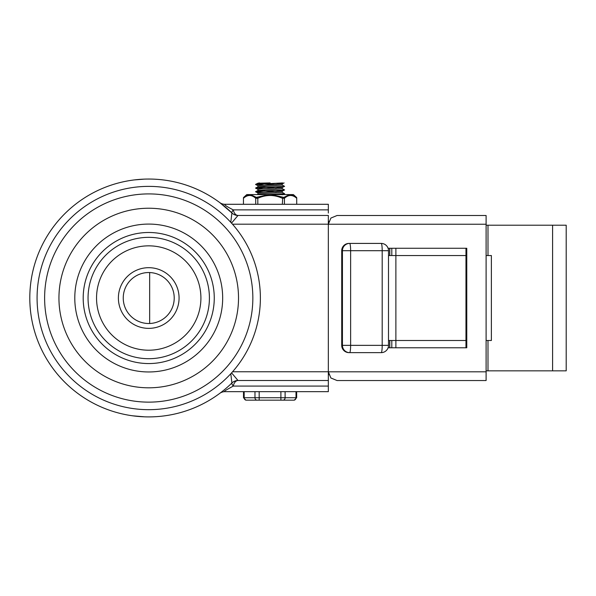 <?xml version="1.0" encoding="UTF-8"?>
<svg xmlns="http://www.w3.org/2000/svg" width="596" height="596" viewBox="0 0 596 596"><rect width="100%" height="100%" fill="white"/><g stroke="black" fill="none" stroke-linecap="round" stroke-linejoin="round"><path stroke-width="0.89" d="M232.477 224.193L328.336 224.193L328.336 215.454L238.005 215.454A8.739 5.118 90 0 1 235.085 213.89A8.739 5.118 90 0 1 234.384 212.891A8.739 5.118 90 0 1 233.237 209.867C226.785 206.581 224.022 204.719 224.938 204.286A8.739 8.739 0 0 1 219.723 202.558L231.896 212.958L230.786 222.308M231.524 223.12L238.005 215.454A8.739 8.739 0 0 1 234.712 214.806A8.739 8.739 0 0 0 238.005 215.454M328.336 213.025L328.336 204.286L224.938 204.286M219.723 393.39A8.739 8.739 0 0 1 224.938 391.661L328.336 391.661L328.336 371.762L232.567 371.762M224.938 391.661L224.61 391.11L226.227 389.993L233.237 386.081A8.739 5.118 90 0 1 234.384 383.057A8.739 5.118 90 0 1 235.085 382.066A8.739 5.118 90 0 1 238.005 380.501L231.568 372.88M328.336 209.867L233.237 209.867A8.739 1.572 134.4 0 0 231.896 212.958A118.932 118.932 0 0 0 29.8 297.978A118.932 118.932 0 0 0 231.896 382.99A8.739 1.572 45.6 0 0 233.237 386.081L328.336 386.081M132.431 415.785L144.463 416.827M226.398 204.286L270.085 204.286M144.172 179.135L134.376 179.917M328.336 224.193L328.336 371.762M238.005 380.501A8.739 8.739 0 0 0 234.712 381.142A8.739 8.739 0 0 1 238.005 380.501L328.336 380.501L328.336 382.923M230.794 373.729L231.896 382.99A8.739 8.739 0 0 1 234.712 381.142A8.739 8.739 0 0 0 231.896 382.99A118.932 118.932 0 0 1 29.8 297.978M234.712 214.806A8.739 8.739 0 0 1 231.896 212.958A8.739 8.739 0 0 0 234.712 214.806L235.085 213.89M209.412 298.022A60.68 60.68 0 0 1 148.732 358.703A60.68 60.68 0 0 1 88.052 298.022A60.68 60.68 0 0 1 148.732 237.342A60.68 60.68 0 0 1 209.412 298.022M96.545 298.022A52.187 52.187 0 0 0 148.732 350.21A52.187 52.187 0 0 0 200.912 298.022A52.187 52.187 0 0 0 148.732 245.843A52.187 52.187 0 0 0 96.545 298.022M214.262 298.022A65.53 65.53 0 0 1 148.732 363.56A65.53 65.53 0 0 1 83.194 298.022A65.53 65.53 0 0 1 148.732 232.492A65.53 65.53 0 0 1 214.262 298.022M123.245 298.022A25.486 25.486 0 0 1 148.732 272.536A25.486 25.486 0 0 1 174.218 298.022A25.486 25.486 0 0 1 148.732 323.509A25.486 25.486 0 0 1 123.245 298.022M37.079 298.022A111.646 111.646 0 0 0 148.732 409.675A111.646 111.646 0 0 0 260.377 298.022A111.646 111.646 0 0 0 148.732 186.377A111.646 111.646 0 0 0 37.079 298.022M328.836 221.325A4.366 4.366 0 0 1 328.336 222.315A4.366 4.366 0 0 0 328.836 221.325L328.381 223.358M328.336 224.238L486.105 224.238L486.105 215.499L337.075 215.499L330.899 218.061L328.336 224.238L328.336 371.807L330.899 377.991L337.075 380.546L486.105 380.546L486.105 371.807L328.336 371.807M486.105 224.238L486.105 371.807M388.085 347.781L466.772 347.781L466.772 248.271L388.085 248.271M465.968 248.271L465.968 347.781M328.336 373.729A4.366 4.366 0 0 1 328.836 374.72M552.589 225.206L566.2 225.206L566.2 370.839L552.589 370.839L552.589 225.206L486.105 225.206M486.105 370.839L552.589 370.839M465.968 255.55L388.495 255.55M388.495 340.502L465.968 340.502M349.003 352.638A7.279 7.219 -90 0 1 341.784 345.352L341.717 345.352A7.279 7.279 0 0 0 349.003 352.638L349.651 352.638A7.279 0.976 -90 0 0 350.336 350.5A7.279 0.976 -90 0 0 350.627 345.352L342.432 345.352A7.279 7.219 90 0 0 349.651 352.638L381.216 352.638A7.279 7.279 0 0 0 388.495 345.352L382.192 345.352A7.279 0.976 90 0 1 381.909 350.5A7.279 0.976 90 0 1 381.216 352.638M386.342 245.545A7.279 7.249 90 0 0 381.216 243.414A7.279 0.976 90 0 1 381.909 245.545A7.279 0.976 90 0 1 382.192 250.692L388.495 250.692A7.279 7.279 0 0 0 381.216 243.414L349.003 243.414A7.279 7.279 0 0 0 341.717 250.692L341.784 250.692A7.279 7.219 -90 0 1 349.003 243.414M350.336 245.545A7.279 0.976 -90 0 0 349.651 243.414A7.279 7.219 90 0 0 342.432 250.692L350.627 250.692A7.279 0.976 -90 0 0 350.336 245.545M391.796 248.271L391.796 255.55M391.796 340.502L391.796 347.781M395.878 347.781L395.878 248.271M486.105 340.502L491.38 340.502L491.38 255.55L486.105 255.55M389.814 347.781L389.814 340.502M389.814 255.55L389.814 248.271M276.149 184.447L270.115 184.142C259.722 183.739 256.205 183.33 259.565 182.927L257.986 183.233M257.949 183.233L270.115 182.927M276.7 183.263L282.221 183.836M284.091 182.927L282.169 183.896L257.949 185.661L257.949 186.868M276.149 188.083L258.046 186.816L282.184 185.051M276.7 186.906L282.169 187.531L261.495 188.843L257.949 189.297L257.949 190.511M276.149 191.726L258.046 190.459L282.184 188.694M276.7 190.541L282.221 191.122L282.221 192.329M263.477 192.366L255.572 191.77L258.597 191.346L284.605 189.953L282.169 191.174L261.495 192.486L257.949 192.94L257.949 194.154M261.1 194.579L257.993 194.154L259.99 193.812L282.184 192.329M276.7 194.184L281.64 194.579M259.178 391.661L259.178 400.162L246.267 400.162L293.91 400.162L280.902 400.162L280.895 397.733L254.976 397.733A2.429 2.108 90 0 0 257.077 400.162M259.834 400.162L260.556 400.162M293.91 400.162L293.91 400.162A2.429 2.101 90 0 0 296.003 397.733L280.895 397.733L280.895 391.661M246.267 400.162L246.26 400.162A2.429 2.108 -90 0 1 244.159 397.733L243.511 397.733L243.511 391.661M267.03 194.579L284.404 193.655L282.169 192.277M284.605 189.953L282.169 188.634M263.477 188.723L255.736 187.986L284.575 186.325L282.169 184.998M263.477 185.08L255.788 184.335L282.683 182.927M250.588 194.579L246.789 194.579L243.54 197.522L243.459 198.282C247.549 194.572 251.631 194.572 255.714 198.282L257.815 198.282C265.995 194.572 274.167 194.572 282.34 198.282L284.441 198.282C288.538 194.572 292.629 194.572 296.711 198.282L296.637 197.522L293.388 194.579L289.574 194.579L283.815 197.38L271.381 194.579L268.774 194.579L256.34 197.38L250.588 194.579L285.864 194.579M258.426 194.579L268.774 194.579M271.381 194.579L289.574 194.579M243.459 204.286L243.459 198.282A1.214 0.961 -131 0 1 243.697 197.38L249.284 194.579M255.714 204.286L255.714 198.282A1.214 0.961 -49 0 1 256.34 197.38L257.427 197.38L257.815 198.282L257.815 204.286M282.34 204.286L282.728 197.38M284.441 204.286L284.441 198.282A1.214 0.961 -130.9 0 0 283.815 197.38M296.711 204.286L296.711 198.282A1.214 0.961 -49.1 0 0 296.473 197.38L290.885 194.579M234.712 381.142L235.085 382.066M74.791 298.022A73.941 73.941 0 0 0 148.732 371.964A73.941 73.941 0 0 0 222.673 298.022A73.941 73.941 0 0 0 148.732 224.081A73.941 73.941 0 0 0 74.791 298.022M179.068 298.022A30.336 30.336 0 0 0 148.732 267.686A30.336 30.336 0 0 0 118.388 298.022A30.336 30.336 0 0 0 148.732 328.366A30.336 30.336 0 0 0 179.068 298.022M44.618 298.022A104.114 104.114 0 0 0 148.732 402.136A104.114 104.114 0 0 0 252.846 298.022A104.114 104.114 0 0 0 148.732 193.909A104.114 104.114 0 0 0 44.618 298.022M58.944 298.022A89.787 89.787 0 0 1 148.732 208.235A89.787 89.787 0 0 1 238.519 298.022A89.787 89.787 0 0 1 148.732 387.81A89.787 89.787 0 0 1 58.944 298.022M487.99 255.55L487.99 225.206M487.99 370.839L487.99 340.502M341.784 345.352L341.784 250.692L342.432 250.692L342.432 345.352L341.784 345.352M350.627 345.352L350.627 250.692L382.192 250.692L382.192 345.352L350.627 345.352M389.695 347.781L389.695 340.502M389.695 255.55L389.695 248.271M283.003 400.162A2.429 2.101 -90 0 0 285.104 397.733L285.104 391.661M296.659 391.661L296.659 397.733L296.003 397.733L296.003 391.661M254.976 391.661L254.976 397.733L244.159 397.733L244.159 391.661M341.717 345.352L341.717 250.692M388.495 345.352L388.495 250.692M149.656 323.494L149.656 272.558M282.221 185.051L282.221 183.866M282.221 188.694L282.221 187.479M243.511 397.733L245.939 400.162M296.659 397.733L294.238 400.162M284.605 193.596L282.169 194.817M255.572 191.77L258.008 192.992M255.572 188.135L258.008 189.357M284.605 186.31L282.169 187.531M255.572 184.492L258.008 185.714M258.008 183.173L255.572 184.395M258.008 186.816L255.572 188.038M258.008 190.459L255.572 191.681M258.008 194.095L257.047 194.579"/></g></svg>
